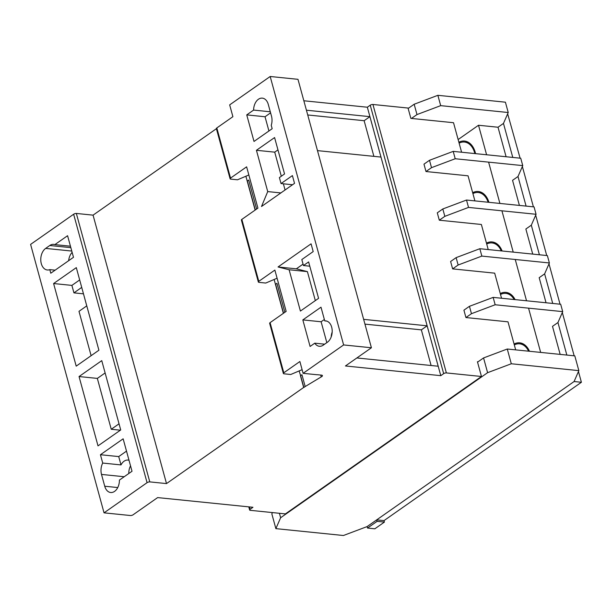 <?xml version="1.0" encoding="UTF-8"?>
<svg xmlns="http://www.w3.org/2000/svg" width="612" height="612" viewBox="0 0 612 612"><rect width="100%" height="100%" fill="white"/><g stroke="black" fill="none" stroke-linecap="round" stroke-linejoin="round"><path stroke-width="0.92" d="M475.578 153.643A20.425 13.655 -84.2 0 0 475.272 152.419A20.425 13.655 -84.2 0 0 464.546 141.058A20.425 13.655 -84.2 0 0 458.87 142.244M376.694 519.871L384.007 520.613L384.413 522.09L377.099 521.347L367.521 528.057L367.116 526.58L343.416 535.508L275.874 528.638L280.633 517.729L487.603 372.685L511.303 363.765L578.845 370.635L574.087 381.536L376.694 519.871L377.099 521.347M458.128 139.544L478.515 125.253L498.023 127.235L506.093 156.749M474.912 200.897L468.05 175.812L425.99 171.536L431.514 167.665L455.213 158.745L522.755 165.615L517.997 176.516L512.55 180.333L519.412 205.425M488.231 249.574L481.369 224.482L439.309 220.205L444.832 216.342L468.532 207.414L536.074 214.284L531.315 225.193L525.861 229.01L532.731 254.095M501.549 298.243L494.68 273.159L452.628 268.882L458.143 265.011L481.851 256.091L549.385 262.961L544.626 273.862L539.18 277.687L546.042 302.772M515.671 349.865L507.998 321.836L465.939 317.552L471.462 313.688L495.162 304.761L562.703 311.63L557.945 322.539L552.498 326.357L560.164 354.394M478.515 125.253L486.594 154.767M488.606 162.142L499.905 203.436M501.924 210.811L513.223 252.113M515.243 259.488L526.534 300.783M528.554 308.157L540.656 352.413M529.457 351.273A20.425 13.655 -84.2 0 0 519.741 342.835A20.425 13.655 -84.2 0 0 514.065 344.013M502.108 250.981A20.425 13.655 -84.2 0 0 492.14 241.947A20.425 13.655 -84.2 0 0 486.471 243.125M488.919 202.32A20.425 13.655 -84.2 0 0 478.339 191.502A20.425 13.655 -84.2 0 0 472.671 192.688M515.097 299.62A20.425 13.655 -84.2 0 0 505.94 292.391A20.425 13.655 -84.2 0 0 500.264 293.569M461.601 152.22L453.523 122.714L411.471 118.437L416.986 114.566L440.694 105.647L508.228 112.516L503.469 123.417L512.779 157.429M517.997 176.516L526.091 206.099M531.315 225.193L539.409 254.776M544.626 273.862L552.72 303.445M557.945 322.539L566.842 355.075M578.455 371.515L581.4 382.278L574.087 381.536L367.116 526.58M507.662 113.809L520.093 158.171M522.365 166.495L533.404 206.848M535.684 215.172L546.723 255.518M549.002 263.849L560.034 304.195M562.313 312.518L574.163 355.817M581.4 382.278L384.007 520.613M384.413 522.09L374.835 528.806L367.521 528.057M514.309 344.908A19.431 12.99 95.8 0 1 519.642 343.829A19.431 12.99 95.8 0 1 528.584 351.181M486.716 244.027A19.431 12.99 95.8 0 1 492.04 242.941A19.431 12.99 95.8 0 1 501.259 250.897M472.915 193.583A19.431 12.99 95.8 0 1 478.24 192.497A19.431 12.99 95.8 0 1 488.131 202.243M459.115 143.139A19.431 12.99 95.8 0 1 464.439 142.053A19.431 12.99 95.8 0 1 474.652 152.855A19.431 12.99 95.8 0 1 474.836 153.566M500.517 294.471A19.431 12.99 95.8 0 1 505.841 293.385A19.431 12.99 95.8 0 1 514.157 299.528M332.178 332.079A11.299 7.551 -84.2 0 0 331.184 336.952M72.132 252.373A11.414 7.627 -84.2 0 0 68.651 260.689M55.134 270.167L49.801 269.624A11.414 7.627 95.8 0 1 47.292 269.976A11.414 7.627 95.8 0 1 41.295 263.634A11.414 7.627 95.8 0 1 45.655 248.403L49.779 245.504A11.414 7.627 95.8 0 1 53.734 244.372A11.414 7.627 95.8 0 1 54.866 244.616L70.449 246.2M248.847 174.971L237.494 179.798L230.77 179.117A1.974 0.734 -15.3 0 1 230.097 178.765A1.974 0.734 -15.3 0 1 230.54 178.1L246.621 166.831L257.92 208.134L241.839 219.394A1.974 0.734 164.7 0 0 241.396 220.068L258.348 282.017A1.974 0.734 -15.3 0 1 258.792 281.344L274.865 270.083L286.164 311.378L270.083 322.646A1.974 0.734 164.7 0 0 269.64 323.312L283.364 373.465A1.974 0.734 -15.3 0 1 283.807 372.792L299.88 361.524L303.108 373.328L343.623 344.938L371.415 347.761L345.436 365.968L440.785 375.669L443.669 373.641A1.974 0.734 -15.3 0 1 446.37 372.922L481.468 376.495L285.406 513.896L250.293 510.332A1.974 0.734 -15.3 0 1 249.62 509.98A1.974 0.734 -15.3 0 1 250.063 509.314L252.955 507.287L157.628 497.594L133.072 514.799A1.974 0.734 -15.3 0 1 130.371 515.518L104.04 512.841L147.071 482.677A2.096 0.78 -15.3 0 1 149.779 481.889L166.502 483.587L303.667 387.465L300.438 375.661L301.953 374.751L300.622 375.684L303.85 387.48L305.181 386.547L301.953 374.751M343.623 344.938L270.183 76.492L229.668 104.882L232.897 116.685L216.824 127.946A1.974 0.734 164.7 0 0 216.38 128.619L230.097 178.765M302.106 369.671L290.754 374.49L284.029 373.81A1.974 0.734 -15.3 0 1 283.364 373.465M119.034 423.81L111.246 429.264L120.388 430.198M275.874 528.638L271.843 513.889L272.409 512.581M477.551 362.151L483.564 357.936L507.272 349.016L574.806 355.878L578.845 370.635M465.939 317.552L463.919 310.177L469.442 306.314L493.15 297.386L560.684 304.256L562.703 311.63M452.628 268.882L450.608 261.508L456.124 257.637L479.831 248.717L547.365 255.587L549.385 262.961M439.309 220.205L437.289 212.831L442.813 208.967L466.512 200.04L534.054 206.91L536.074 214.284M425.99 171.536L423.978 164.161L429.494 160.29L453.201 151.371L520.736 158.24L522.755 165.615M411.471 118.437L410.859 118.376L408.036 108.049L372.938 104.476L446.37 372.922M478.048 361.807L477.437 361.746L481.468 376.495M279.416 513.292L280.633 517.729M483.564 357.936L487.603 372.685M507.272 349.016L511.303 363.765M408.143 108.462L414.163 104.239L416.986 114.566M414.163 104.239L437.863 95.319L440.694 105.647M437.863 95.319L505.405 102.189L508.228 112.516M503.469 123.417L498.023 127.235M431.514 167.665L429.494 160.29M472.732 192.902L474.116 193.048M455.213 158.745L453.201 151.371M256.428 150.292L267.727 191.587L261.508 206.496L294.525 183.355L292.406 175.59L281.03 183.562L279.386 177.579L284.549 173.961L274.589 137.562L256.428 150.292L274.719 152.151L281.306 176.233M326.724 321.093L324.743 320.895A11.299 7.551 95.8 0 1 325.745 320.895A11.299 7.551 95.8 0 1 332.155 329.967A11.299 7.551 95.8 0 1 327.374 342.261L323.243 345.153A11.299 7.551 95.8 0 1 319.334 346.277A11.299 7.551 95.8 0 1 314.782 343.179L324.635 344.181M324.743 320.895L320.994 307.186L302.833 319.908L310.093 346.461L314.782 343.179M246.743 114.888L254.011 141.441L272.172 128.711L271.238 125.315A11.299 7.551 95.8 0 0 271.506 116.211L268.278 104.415A11.299 7.551 95.8 0 0 262.341 98.134A11.299 7.551 95.8 0 0 253.597 110.084L246.743 114.888L265.034 116.754L268.928 130.983M308.616 261.928L303.453 265.547L301.815 259.565L313.191 251.586L311.072 243.828L278.047 266.97L289.116 269.762L300.408 311.064L318.577 298.335L308.616 261.928M270.183 76.492L297.975 79.323L371.415 347.761M49.801 269.624L50.781 273.212L73.486 257.308L67.58 235.712L54.866 244.616M102.717 463.054A11.299 7.551 95.8 0 0 101.508 474.43L104.736 486.226A11.299 7.551 95.8 0 0 110.673 492.507A11.299 7.551 95.8 0 0 119.416 480.091L132.016 471.263L123.142 438.812L100.437 454.724L102.717 463.054L121 464.921A11.299 7.551 95.8 0 1 128.023 460.079A11.299 7.551 95.8 0 1 129.01 460.285M104.04 512.841L30.6 244.395L73.639 214.238L147.071 482.677M120.717 429.961L101.753 360.636L79.047 376.548L98.012 445.873L120.717 429.961M76.202 366.137L98.907 350.225L76.309 267.628L53.604 283.54L76.202 366.137M130.532 465.847A11.299 7.551 -84.2 0 0 128.788 473.527M83.469 293.806L86.743 305.893M306.428 110.206L369.916 116.663L380.97 157.077L317.483 150.621M363.643 319.357L427.13 325.813L438.184 366.228L356.873 357.959M303.843 100.766L367.345 107.222L440.785 375.669M73.639 214.238A2.096 0.78 -15.3 0 1 76.347 213.443L149.779 481.889M76.347 213.443L93.062 215.149L166.502 483.587M299.161 371.002L300.622 375.684M274.145 279.554L283.387 313.329M245.902 176.302L255.135 210.077M93.062 215.149L216.403 128.704M247.363 180.984L248.694 180.058L247.363 180.984L255.288 209.97M256.619 209.044L248.694 180.058M275.607 284.236L276.938 283.302L275.607 284.236L283.54 313.222M284.863 312.288L276.938 283.302M305.181 386.547L321.239 376.893A2.777 1.033 164.7 0 0 322.44 375.615A2.777 1.033 164.7 0 0 321.507 375.133L317.368 374.712A3.588 1.339 164.7 0 0 316.94 374.735L303.108 373.328M320.742 375.049L321.239 376.893M277.091 278.223L265.738 283.05L259.014 282.362A1.974 0.734 -15.3 0 1 258.348 282.017M367.345 107.222L370.237 105.195A1.974 0.734 -15.3 0 1 372.938 104.476M364.951 324.123L421.354 329.86L427.13 325.813M421.354 329.86L431.1 365.502M307.729 114.972L364.132 120.709L369.916 116.663M364.132 120.709L373.886 156.358M105.119 372.953L97.339 378.407L111.246 429.264M97.339 378.407L79.047 376.548M270.297 111.782L253.597 110.084M79.675 279.944L71.895 285.399L73.937 292.865L81.717 287.403M73.937 292.865L83.446 293.829M71.895 285.399L53.604 283.54M86.774 305.87L78.986 311.332L91.119 355.687M277.963 149.879L274.719 152.151M444.832 216.342L442.813 208.967M468.532 207.414L466.512 200.04M458.143 265.011L456.124 257.637M481.851 256.091L479.831 248.717M471.462 313.688L469.442 306.314M495.162 304.761L493.15 297.386M126.508 451.128L118.72 456.583L121 464.921M118.72 456.583L100.437 454.724M324.36 319.495L321.116 321.767L326.831 342.643M321.116 321.767L302.833 319.908M303.062 264.116L296.338 268.829L307.4 271.621L315.325 300.607M307.4 271.621L289.116 269.762M296.338 268.829L278.047 266.97M309.779 266.189L303.453 265.547M292.551 184.74L281.03 183.562M280.87 192.925L267.727 191.587M283.379 183.807L285.062 189.988M270.588 112.853L265.034 116.754M45.655 248.403L71.772 251.058M216.824 127.946L230.54 178.1M270.083 322.646L283.807 372.792M241.839 219.394L258.792 281.344M370.237 105.195L443.669 373.641M249.413 506.927L250.063 509.314M104.736 486.226L117.756 487.55M101.508 474.43L124.205 476.733M49.779 245.504L70.839 247.646M523.826 344.25L519.642 343.829M496.233 243.362L492.04 242.941M482.432 192.918L478.24 192.497M468.631 142.474L464.439 142.053M510.026 293.806L505.841 293.385M248.77 506.858L249.62 509.98"/></g></svg>
